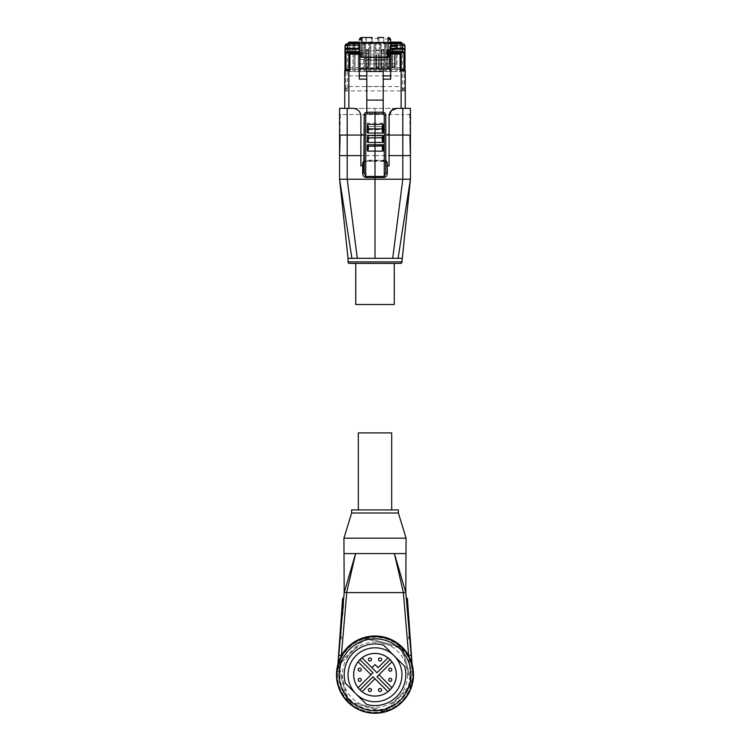 <?xml version="1.0" encoding="UTF-8"?>
<svg xmlns="http://www.w3.org/2000/svg" width="750" height="750" viewBox="0 0 750 750"><rect width="100%" height="100%" fill="white"/><g stroke="black" fill="none" stroke-linecap="round" stroke-linejoin="round"><path stroke-width="0.56" stroke-dasharray="3.75 2.81" d="M391.688 509.925L358.312 509.925L391.688 509.925M407.606 674.756A32.606 32.606 0 0 1 375 707.362A32.606 32.606 0 0 1 342.394 674.756A32.606 32.606 0 0 1 375 642.15A32.606 32.606 0 0 1 407.606 674.756M337.256 674.756A37.744 37.744 0 0 0 375 712.5A37.744 37.744 0 0 0 412.744 674.756A37.744 37.744 0 0 0 375 637.013A37.744 37.744 0 0 0 337.256 674.756A37.744 37.744 0 0 1 375 637.013A37.744 37.744 0 0 1 412.744 674.756A37.744 37.744 0 0 1 375 712.5A37.744 37.744 0 0 1 337.256 674.756M405.891 553.575L394.406 553.575L405.806 592.594L403.369 592.584L394.406 553.575L344.109 553.575M340.509 635.344L343.744 597.731A1.537 1.537 0 0 0 342.553 599.128A1.537 1.537 0 0 1 343.744 597.731A1.537 1.537 0 0 0 342.553 599.128A1.537 1.537 0 0 1 343.744 597.731L340.444 636.159L339.975 635.306L340.106 633.441L339.975 635.306L340.509 635.344L340.444 636.159L339.975 635.306L340.528 627.572L341.175 627.628L342.206 615.619L341.175 627.628L340.528 627.572L337.397 671.512L344.194 592.594L403.369 592.584M342.722 615.666L343.781 603.384L342.722 615.666M412.097 664.416L410.138 636.947L410.278 638.812L409.491 635.344L409.556 636.159L410.025 635.306L409.894 633.441L410.025 635.306L409.491 635.344L409.631 636.984L410.138 636.947L412.603 671.512L406.256 597.769A1.537 1.537 0 0 1 407.456 599.166A1.537 1.537 0 0 0 406.969 598.144A1.537 1.537 0 0 1 407.456 599.166A1.537 1.537 0 0 0 406.969 598.144A1.537 1.537 0 0 1 407.456 599.166L411.947 663.881M408.544 636.234L408.741 638.925L408.544 636.234M410.025 635.306L407.456 599.166L410.025 635.306L407.456 599.166L410.025 635.306L409.894 633.441L410.025 635.306L409.491 635.344L406.256 597.769A1.537 1.537 0 0 1 406.969 598.144A1.537 1.537 0 0 0 406.256 597.769A1.537 1.537 0 0 1 406.969 598.144A1.537 1.537 0 0 0 406.256 597.769L412.603 671.512L410.044 671.737L403.238 592.594M341.456 636.234L341.259 638.925L341.456 636.234M339.975 635.306L342.553 599.128L339.975 635.306L342.553 599.128L342.234 603.525L343.238 603.609L342.206 615.619L343.744 597.731A1.537 1.537 0 0 0 342.553 599.128M351.637 509.925L398.363 509.925M351.637 513L398.363 513M343.931 538.162L406.069 538.162M351.497 701.953A35.944 35.944 0 0 1 347.803 698.269L346.875 698.756A36.975 36.975 0 0 0 351 702.881L381.722 711.112A36.975 36.975 0 0 0 387.356 709.603L409.847 687.112A36.975 36.975 0 0 0 411.356 681.478L403.125 650.756A36.975 36.975 0 0 0 399 646.631L368.278 638.4A36.975 36.975 0 0 0 362.644 639.909L340.153 662.4A36.975 36.975 0 0 0 338.644 668.034L346.875 698.756A36.975 36.975 0 0 0 351 702.881L351.497 701.953L381.759 710.062L381.722 711.112A36.975 36.975 0 0 0 387.356 709.603L386.794 708.713A35.944 35.944 0 0 1 381.759 710.062M400.416 649.341A35.944 35.944 0 0 1 402.197 651.253L403.125 650.756A36.975 36.975 0 0 0 399 646.631L398.503 647.569A35.944 35.944 0 0 1 400.416 649.341M381.169 688.922A1.537 1.537 0 0 1 381.169 691.097A1.537 1.537 0 0 1 378.994 691.097A1.537 1.537 0 0 1 378.994 688.922A1.537 1.537 0 0 1 381.169 688.922M391.341 678.75A1.537 1.537 0 0 1 391.341 680.934A1.537 1.537 0 0 1 389.166 680.934A1.537 1.537 0 0 1 389.166 678.75A1.537 1.537 0 0 1 391.341 678.75M371.006 688.922A1.537 1.537 0 0 1 371.006 691.097A1.537 1.537 0 0 1 368.831 691.097A1.537 1.537 0 0 1 368.831 688.922A1.537 1.537 0 0 1 371.006 688.922M389.166 668.587A1.537 1.537 0 0 1 391.341 668.587A1.537 1.537 0 0 1 391.341 670.763M381.169 658.416A1.537 1.537 0 0 1 381.169 660.6A1.537 1.537 0 0 1 378.994 660.6M371.006 658.416A1.537 1.537 0 0 1 371.006 660.6A1.537 1.537 0 0 1 368.831 660.6A1.537 1.537 0 0 1 368.831 658.416A1.537 1.537 0 0 1 371.006 658.416M360.834 668.587A1.537 1.537 0 0 1 360.834 670.763A1.537 1.537 0 0 1 358.659 670.763A1.537 1.537 0 0 1 358.659 668.587A1.537 1.537 0 0 1 360.834 668.587M360.834 678.75A1.537 1.537 0 0 1 360.834 680.934A1.537 1.537 0 0 1 358.659 680.934A1.537 1.537 0 0 1 358.659 678.75A1.537 1.537 0 0 1 360.834 678.75M387.938 657.825A21.309 21.309 0 0 0 362.062 657.825L371.916 667.678L375 664.594L378.084 667.678L387.938 657.825A21.309 21.309 0 0 1 391.931 661.819L378.994 674.756L391.931 687.694A21.309 21.309 0 0 0 391.931 661.819M358.069 661.819A21.309 21.309 0 0 0 358.069 687.694L371.006 674.756L358.069 661.819A21.309 21.309 0 0 1 362.062 657.825M362.062 691.688A21.309 21.309 0 0 0 387.938 691.688L375 678.75L362.062 691.688A21.309 21.309 0 0 1 358.069 687.694M402.234 647.522A38.512 38.512 0 0 0 347.766 647.522A38.512 38.512 0 0 0 347.766 701.991A38.512 38.512 0 0 0 402.234 701.991A38.512 38.512 0 0 0 402.234 647.522M355.941 693.825A26.963 26.963 0 0 0 394.059 693.825A26.963 26.963 0 0 0 394.059 655.697A26.963 26.963 0 0 0 355.941 655.697A26.963 26.963 0 0 0 355.941 693.825M359.747 690.009A21.562 21.562 0 0 0 390.253 690.009A21.562 21.562 0 0 0 390.253 659.503A21.562 21.562 0 0 0 359.747 659.503A21.562 21.562 0 0 0 359.747 690.009A21.562 21.562 0 0 0 390.253 690.009A21.562 21.562 0 0 0 390.253 659.503A21.562 21.562 0 0 0 359.747 659.503A21.562 21.562 0 0 0 359.747 690.009M383.512 645.15A30.806 30.806 0 0 0 345.394 683.269L366.488 704.372A30.806 30.806 0 0 0 404.606 666.244L383.512 645.15M368.278 638.4A36.975 36.975 0 0 0 362.644 639.909L363.206 640.8A35.944 35.944 0 0 1 368.241 639.45L368.278 638.4L399 646.631M409.847 687.112A36.975 36.975 0 0 0 411.356 681.478L410.306 681.516A35.944 35.944 0 0 1 408.956 686.55L409.847 687.112L387.356 709.603M340.153 662.4A36.975 36.975 0 0 0 338.644 668.034L339.694 667.997A35.944 35.944 0 0 1 341.044 662.962L340.153 662.4L362.644 639.909M381.722 711.112L351 702.881M346.875 698.756L338.644 668.034M391.931 687.694A21.309 21.309 0 0 1 387.938 691.688M386.794 708.713L408.956 686.55M403.125 650.756L411.356 681.478M410.306 681.516L402.197 651.253M398.503 647.569L368.241 639.45M363.206 640.8L341.044 662.962M339.694 667.997L347.803 698.269M390.066 689.822L376.997 676.753L378.994 674.756M390.066 659.691L376.997 672.759L371.916 667.678M359.934 659.691L373.003 672.759L371.006 674.756M359.934 689.822L373.003 676.753L375 678.75M344.194 592.594L355.594 553.575L346.631 592.584M339.862 636.947L337.397 671.512L339.862 636.947L340.369 636.984L339.862 636.947L337.397 671.512L341.175 627.628L337.397 671.512L340.369 636.984L339.862 636.947L337.397 671.512L340.369 636.984L337.397 671.522L340.594 657.441M337.903 664.416L337.397 671.512L339.956 671.737A35.175 35.175 0 0 0 375 709.931A35.175 35.175 0 0 0 410.044 671.737M340.369 636.984L338.053 663.881M410.138 636.947L412.603 671.522L409.631 636.984M406.256 597.769L409.491 635.344M343.744 597.731L343.238 603.609L342.234 603.525M405.806 592.594L412.603 671.522M409.406 657.45L412.584 671.306L412.153 666.347M358.312 432.9L391.688 432.9M396.825 108.366A7.706 7.706 0 0 0 389.119 116.062L389.119 133.528M364.219 162.872L365.747 160.762L365.747 161.334L375 161.25L365.747 161.334L364.219 162.872L365.747 161.334L364.566 161.916M385.434 161.916L384.253 161.334L385.781 162.872L384.253 161.334L375 161.25L384.253 161.334L384.253 160.762L385.781 162.872L385.781 172.894M397.331 46.378L397.331 49.312L395.775 49.312L396.441 48.994M388.612 263.438L355.744 263.438L388.612 263.438M394.256 304.519L355.744 304.519M345.009 69.834L345.009 90.9L347.016 90.9L347.016 88.341L345.778 88.341L345.778 72.056L344.756 72.056L344.756 70.519A1.031 1.031 0 0 1 345.778 69.488L345.778 72.056L347.016 72.056L347.016 69.853L347.784 69.488M390.666 45.206L390.666 43.153L359.334 43.153L359.334 43.659A1.031 1.031 94.5 0 1 360.366 44.691L359.334 43.659L364.472 43.659L363.45 44.691L363.45 71.541L363.45 54.956L360.366 54.956L360.366 67.8L363.45 67.8L360.366 67.8L360.366 71.541L358.209 71.541L358.209 44.691A1.031 1.031 -94.7 0 1 359.231 43.659L358.209 44.691L358.209 54.956L355.125 54.956L355.125 67.8L358.209 67.8L358.209 54.956L355.125 54.956L355.125 53.269L358.209 53.269M348.347 43.659L350.916 43.659L348.347 43.659M400.003 43.659L350.916 43.659L350.916 43.153L348.347 43.153M399.084 43.659L399.084 42.122L400.622 42.122M361.903 37.5L361.903 39.038A1.031 1.031 135 0 0 360.881 40.069L360.881 42.122L390.666 42.122L389.119 42.122L389.119 40.069A1.031 1.031 -135 0 0 388.097 39.038L383.728 39.038L383.728 37.5L383.728 42.122L378.853 42.122L378.853 38.531L378.853 42.122L377.822 42.122L377.822 37.5A1.031 1.031 0 0 1 378.853 38.531A1.031 1.031 0 0 0 377.822 37.5M349.378 42.122L350.916 42.122L350.916 43.153L359.334 43.153L359.606 42.122M366.272 39.038L366.272 42.122L366.272 37.5L366.272 39.038L361.903 39.038M360.881 42.122L371.147 42.122L371.147 38.531A1.031 1.031 0 0 1 372.178 37.5A1.031 1.031 0 0 0 371.147 38.531L371.147 42.122L377.822 42.122M383.728 39.038L383.728 42.122L389.119 42.122M383.212 112.284L383.212 68.775M366.788 112.284L366.788 86.494L383.212 86.494M366.788 68.775L366.788 79.144L359.334 79.144L359.334 63.947L390.666 63.947L390.666 56.906L359.334 56.906L359.334 54.084L364.472 54.084L364.472 52.8L359.334 52.8L359.334 43.659L354.103 43.659A1.031 1.031 94.5 0 1 355.125 44.691L355.125 71.541L352.969 71.541L352.969 44.691A1.031 1.031 -94.7 0 1 354 43.659L352.969 44.691L352.969 50.644L349.894 50.644L349.894 44.691L349.894 71.541L348.816 71.541L348.863 79.247L348.863 43.659L354.103 43.659L355.125 44.691L355.125 50.644L358.209 50.644L355.125 50.644L355.125 53.269M390.666 63.947L390.666 79.144L383.212 79.144M366.788 86.494L366.788 79.144M366.788 126.647L383.212 126.647L366.788 126.647M401.653 43.153L390.666 43.153L390.394 42.122M345.422 44.841A2.569 2.569 0 0 1 345.881 44.297M345.009 46.228L345.009 48.281M345.009 51.722L345.009 90.9L348.863 90.9L348.816 71.541L348.863 90.9L344.756 90.9L344.756 72.056M404.991 69.834L404.991 90.9L401.137 90.9L401.137 71.541L401.137 90.9L404.991 90.9L404.991 51.722M360.366 71.541L360.366 44.691L360.366 53.269L363.45 53.269L363.45 44.691A1.031 1.031 -94.7 0 1 364.472 43.659L364.575 43.659A1.031 1.031 94.5 0 1 365.606 44.691L365.606 71.541L358.209 71.541L358.209 67.8L355.125 67.8L355.125 71.541L352.969 71.541L352.969 50.644M365.606 50.644L365.606 67.8L366.244 67.8L366.244 50.644L365.606 50.644L365.606 44.691L364.575 43.659L369.816 43.659A1.031 1.031 94.5 0 1 370.837 44.691L370.837 71.541L363.45 71.541M363.45 53.269L363.45 54.956L360.366 54.956L360.366 53.269M352.969 71.541L348.863 71.541M348.872 43.659A1.031 1.031 94.5 0 1 349.894 44.691L348.863 43.659L347.578 43.659M349.894 71.541L349.894 67.8L352.969 67.8L349.894 67.8L349.894 50.644M360.366 50.644L363.45 50.644L360.366 50.644M365.606 71.541L365.606 67.8L368.681 67.8L368.681 50.644L368.044 50.644L368.044 67.8L368.681 67.8L368.681 69.337L365.606 69.337M386.55 50.644L386.55 67.8L387.197 67.8L387.197 50.644L386.55 50.644L386.55 44.691L386.55 71.541L379.163 71.541L379.163 54.956L376.078 54.956L376.078 44.691L375.047 43.659L380.287 43.659A1.031 1.031 94.5 0 1 381.319 44.691L381.319 71.541L373.922 71.541L373.922 44.691L373.922 50.644L370.837 50.644L370.837 53.269L373.922 53.269L373.922 50.644L370.837 50.644L370.837 44.691L369.816 43.659L374.953 43.659L373.922 44.691A1.031 1.031 -94.7 0 1 374.953 43.659L375.047 43.659A1.031 1.031 94.5 0 1 376.078 44.691L376.078 71.541L368.681 71.541L368.681 69.337M396.441 48.281L390.666 48.281L390.666 49.312L395.775 49.05M391.791 50.644L391.791 67.8L392.438 67.8L392.438 50.644L391.791 50.644L391.791 44.691L390.769 43.659L396 43.659A1.031 1.031 94.5 0 1 397.031 44.691L397.031 71.541L389.634 71.541L389.634 44.691A1.031 1.031 -94.7 0 1 390.666 43.659L390.769 43.659A1.031 1.031 94.5 0 1 391.791 44.691L391.791 71.541L391.791 67.8L394.875 67.8L394.875 50.644L394.228 50.644L394.228 67.8L394.875 67.8L394.875 69.337L391.791 69.337M394.875 50.644L394.875 69.337M391.791 71.541L389.634 71.541L389.634 50.644L388.997 50.644L388.997 67.8L389.634 67.8L386.55 67.8L386.55 71.541L384.394 71.541L384.394 44.691A1.031 1.031 -94.7 0 1 385.425 43.659L384.394 44.691L384.394 50.644L383.756 50.644L383.756 67.8L384.394 67.8L384.394 50.644M368.681 71.541L368.681 44.691A1.031 1.031 -94.7 0 1 369.713 43.659L368.681 44.691L368.681 50.644M379.163 71.541L379.163 44.691A1.031 1.031 -94.7 0 1 380.184 43.659L379.163 44.691L379.163 54.956L376.078 54.956L376.078 67.8L379.163 67.8L376.078 67.8L376.078 71.541M373.922 71.541L373.922 54.956L370.837 54.956L370.837 67.8L373.922 67.8L370.837 67.8L370.837 71.541M373.922 53.269L373.922 54.956L370.837 54.956L370.837 53.269M376.594 49.941L376.594 50.644L379.163 50.644L378.394 50.644L378.394 49.828L376.594 49.828L376.594 50.644L378.394 50.644L378.394 49.828L376.594 49.828L378.394 49.941M381.319 50.644L381.319 67.8L381.956 67.8L381.956 50.644L381.319 50.644L381.319 44.691L380.287 43.659L385.528 43.659A1.031 1.031 94.5 0 1 386.55 44.691L385.528 43.659L390.666 43.659L389.634 44.691L389.634 50.644M384.394 71.541L384.394 67.8L381.319 67.8L381.319 71.541M381.956 67.425L383.756 67.425L381.956 67.8L383.756 67.538L381.956 67.538L381.956 49.566L383.756 49.566L381.956 49.566L381.956 50.644M383.756 67.425L383.756 49.828L381.956 49.828L383.756 49.828L383.756 50.644M388.997 50.644L388.997 49.566L387.197 49.566L387.197 67.8L388.997 67.8L388.997 49.566L387.197 49.566L387.197 50.644M392.438 67.425L394.228 67.425L392.438 67.8L394.228 67.538L392.438 67.538L392.438 49.566L394.228 49.566L392.438 49.566L392.438 50.644M395.897 43.659L394.875 44.691A1.031 1.031 -94.7 0 1 395.897 43.659L395.897 47.766L394.875 47.766M394.228 67.425L394.228 49.828L392.438 49.828L394.228 49.828L394.228 50.644M400.106 50.644L397.031 50.644L397.031 44.691L396 43.659L401.137 43.659L400.106 44.691L400.106 71.541L400.106 44.691A1.031 1.031 -94.7 0 1 401.137 43.659L402.422 43.659L402.422 47.766L400.106 47.766M401.137 43.659L401.184 71.541L394.875 71.541M401.184 71.541L401.184 79.247L401.184 71.541M401.137 71.541L400.106 71.541M397.031 71.541L397.031 67.8L400.106 67.8L397.031 67.8L397.031 50.644M404.991 48.281L404.991 46.228M404.578 44.841A2.569 2.569 0 0 0 403.538 43.913M368.044 50.644L368.044 49.566L366.244 49.566L366.244 67.8L368.044 67.8L368.044 49.566L366.244 49.566L366.244 50.644M390.666 52.8L385.528 52.8L385.528 54.084L390.666 54.084L390.891 49.05M345.009 52.8L364.472 52.8L364.472 54.084M402.347 69.488L402.984 69.853L402.984 72.056L402.984 69.853L402.347 69.488L404.991 69.488M385.528 54.084L385.528 52.8L404.991 52.8M345.009 69.488L347.653 69.488L347.016 69.853L347.016 72.056M359.334 52.8L359.334 54.084M359.334 63.947L359.334 56.906L364.472 56.906L364.472 60.244L385.528 60.244L385.528 56.906L364.472 56.906L364.472 60.244L385.528 60.244L385.528 56.906L390.666 56.906L390.666 54.084M385.528 53.062L390.666 53.062L385.528 53.062M401.137 53.062L401.137 69.488M348.863 69.488L348.863 53.062M359.334 53.062L364.472 53.062L359.334 53.062M404.222 90.9L404.222 69.488A1.031 1.031 0 0 1 405.244 70.519L405.244 90.9L402.984 90.9L402.984 88.341L402.984 90.9L405.244 90.9L405.244 108.366L353.1 108.366C357.75 108.853 360.319 111.422 360.806 116.062L360.806 133.528L362.344 135.066L389.119 135.066M344.756 108.366L344.756 90.9L347.016 90.9L347.016 88.341M404.991 88.341L402.984 88.341M387.328 67.538L387.328 49.828L388.866 49.828L388.866 67.538L388.866 49.828L387.328 49.828L387.328 67.538L388.866 67.538L387.328 67.538M366.375 67.538L366.375 49.828L367.913 49.828L367.913 67.538L367.913 49.828L366.375 49.828L366.375 67.538L367.913 67.538L366.375 67.538M376.594 54.956L376.594 67.538L378.394 67.538L378.394 54.956L378.394 67.538L376.594 67.538L376.594 54.956M348.863 108.366L348.863 90.9L401.137 90.9L401.137 108.366L405.244 108.366M405.244 72.056L402.984 72.056M390.666 48.281L390.666 46.378M395.775 49.312L390.891 49.312M339.572 108.366L410.428 108.366L410.428 179.231L402.797 179.231L402.797 155.606L375 155.606L375 179.231L402.797 179.231L392.719 258.309L375 258.309L375 179.231L347.203 179.231L347.203 155.606L375 155.606L375 114.525L339.572 114.525M339.572 135.066L339.572 179.231L347.203 179.231L357.281 258.309L348.038 258.309M362.344 135.066L360.881 135.066M385.781 160.247L364.219 160.247M364.219 135.066L385.781 135.066M385.65 114.056L385.781 165.881M366.759 113.841L366.759 112.284L375 112.219L383.241 112.284L383.241 113.841L366.759 113.841L365.747 114.853L365.747 129.694L364.219 129.994M375 135.066L375 112.219M385.781 129.994L384.253 129.694L384.253 160.762L365.747 160.762L365.747 129.694L384.253 129.694L384.253 114.853L383.241 113.841M375 108.366L375 114.525L402.872 114.525L402.797 155.606M410.428 114.525L402.872 114.525L402.872 108.366M400.416 263.438L349.584 263.438M397.331 49.312L396.441 49.312M346.762 592.594L339.956 671.737M348.497 648.253A37.481 37.481 0 0 1 401.503 648.253A37.481 37.481 0 0 1 401.503 701.259A37.481 37.481 0 0 1 348.497 701.259A37.481 37.481 0 0 1 348.497 648.253M345.778 90.9L345.778 88.341L345.009 88.341M360.881 40.069L359.334 40.069M372.178 37.5L372.178 38.531L371.147 38.531M378.853 38.531L372.178 38.531L372.178 42.122M388.097 37.5L388.097 39.038M383.212 123.159L366.788 123.159M390.666 40.069L389.119 40.069M347.578 45.206L347.578 47.409M345.009 47.766L347.578 47.766L347.578 90.9M348.863 86.569L401.137 86.569M364.575 71.541L364.575 47.766L364.472 71.541M365.606 47.766L364.575 47.766L364.575 43.659M364.472 43.659L364.472 47.766L363.45 47.766M363.45 69.337L360.366 69.337M349.894 47.766L347.578 47.766M354.103 71.541L354.103 47.766L354 71.541M355.125 47.766L354.103 47.766L354.103 43.659M354 43.659L354 47.766L352.969 47.766M352.969 69.337L349.894 69.337M360.366 47.766L358.209 47.766M359.334 71.541L359.334 46.191M359.231 47.766L359.231 71.541M358.209 71.541L355.125 71.541M358.209 69.337L355.125 69.337M390.769 71.541L390.769 47.766L390.666 71.541M391.791 47.766L390.769 47.766L390.769 43.659M390.666 46.191L390.666 47.766L389.634 47.766M389.634 69.337L386.55 69.337M389.634 71.541L386.55 71.541M385.528 71.541L385.528 47.766L385.425 71.541M386.55 47.766L385.528 47.766L385.528 43.659M385.425 43.659L385.425 47.766L384.394 47.766M369.816 71.541L369.816 47.766L368.681 47.766M370.837 47.766L369.816 47.766L369.816 43.659M369.713 43.659L369.713 71.541M374.953 43.659L374.953 47.766L373.922 47.766M376.078 47.766L375.047 47.766L375.047 43.659M375.047 71.541L375.047 47.766L374.953 71.541M380.287 71.541L380.287 47.766L380.184 71.541M381.319 47.766L380.287 47.766L380.287 43.659M380.184 43.659L380.184 47.766L379.163 47.766M379.163 69.337L376.078 69.337M373.922 69.337L370.837 69.337M376.078 53.269L379.163 53.269M384.394 69.337L381.319 69.337M397.031 47.766L396 47.766L396 43.659M396 71.541L396 47.766L395.897 71.541M348.863 75.881L401.137 75.881M402.422 90.9L402.422 47.766L404.991 47.766M400.106 69.337L397.031 69.337M404.991 71.034L402.984 71.034M390.666 59.475L359.334 59.475M392.438 49.941L394.228 49.941M392.438 50.916L394.228 50.916M392.438 53.531L394.228 53.531M392.438 63.825L394.228 63.825M392.438 66.45L394.228 66.45M381.956 49.941L383.756 49.941M381.956 50.916L383.756 50.916M381.956 53.531L383.756 53.531M381.956 63.825L383.756 63.825M381.956 66.45L383.756 66.45M387.328 67.425L388.866 67.425M387.328 66.45L388.866 66.45M387.328 63.825L388.866 63.825M387.328 53.531L388.866 53.531M387.328 50.916L388.866 50.916M387.328 49.941L388.866 49.941M366.375 67.425L367.913 67.425M366.375 66.45L367.913 66.45M366.375 63.825L367.913 63.825M366.375 53.531L367.913 53.531M366.375 50.916L367.913 50.916M366.375 49.941L367.913 49.941M376.594 63.825L378.394 63.825M376.594 66.45L378.394 66.45M376.594 67.425L378.394 67.425M347.016 71.034L345.009 71.034M365.747 114.853L364.219 114.853M385.781 114.853L384.253 114.853M365.747 161.334L365.728 159.872M384.253 161.334L384.272 159.872M347.128 108.366L347.203 155.606L339.572 155.606L340.275 114.525M351.919 258.309L339.572 179.231M375 258.309L357.281 258.309M401.962 258.309L392.719 258.309M398.081 258.309L410.428 179.231M409.725 114.525L410.428 155.606M348.038 261.9L401.962 261.9M341.663 627.947L340.509 627.844M408.356 633.544L409.894 633.441L408.356 633.544M340.106 633.441L341.644 633.544L340.106 633.441M339.722 638.812L341.259 638.925L339.722 638.812M408.741 638.925L410.278 638.812L408.741 638.925M343.781 603.384L342.253 603.253"/><path stroke-width="1.12" d="M391.688 509.925L391.688 432.9L358.312 432.9L358.312 509.925M340.594 657.441L341.353 655.5L338.794 655.275L338.053 663.881M344.109 553.575L394.406 553.575L403.369 592.584L408.647 655.5A38.766 38.766 0 0 0 341.353 655.5L346.762 592.594L344.962 592.434L344.194 592.594L338.794 655.275M403.369 592.584L405.806 592.594L394.406 553.575L405.891 553.575M409.406 657.45L408.647 655.5L411.206 655.275L405.806 592.594L406.069 538.162L343.931 538.162L344.194 592.594L355.594 553.575L346.631 592.584M409.491 635.344L410.025 635.306L410.138 636.947L409.631 636.984M410.025 635.306L407.456 599.166A1.537 1.537 0 0 0 406.256 597.769M343.744 597.731A1.537 1.537 0 0 0 342.553 599.128L339.975 635.306L340.509 635.344M351.637 513L398.363 513L398.363 509.925L351.637 509.925L351.637 513L343.931 538.162M381.169 691.097A1.537 1.537 0 0 0 381.169 688.922A1.537 1.537 0 0 0 378.994 688.922A1.537 1.537 0 0 0 378.994 691.097A1.537 1.537 0 0 0 381.169 691.097M391.341 680.934A1.537 1.537 0 0 0 391.341 678.75A1.537 1.537 0 0 0 389.166 678.75A1.537 1.537 0 0 0 389.166 680.934A1.537 1.537 0 0 0 391.341 680.934M371.006 691.097A1.537 1.537 0 0 0 371.006 688.922A1.537 1.537 0 0 0 368.831 688.922A1.537 1.537 0 0 0 368.831 691.097A1.537 1.537 0 0 0 371.006 691.097M391.341 670.763A1.537 1.537 0 0 0 391.341 668.587A1.537 1.537 0 0 0 389.166 668.587A1.537 1.537 0 0 0 389.166 670.763A1.537 1.537 0 0 0 391.341 670.763A1.537 1.537 0 0 1 389.166 670.763A1.537 1.537 0 0 1 389.166 668.587M381.169 660.6A1.537 1.537 0 0 0 381.169 658.416A1.537 1.537 0 0 0 378.994 658.416A1.537 1.537 0 0 0 378.994 660.6A1.537 1.537 0 0 0 381.169 660.6M371.006 660.6A1.537 1.537 0 0 0 371.006 658.416A1.537 1.537 0 0 0 368.831 658.416A1.537 1.537 0 0 0 368.831 660.6A1.537 1.537 0 0 0 371.006 660.6M360.834 670.763A1.537 1.537 0 0 0 360.834 668.587A1.537 1.537 0 0 0 358.659 668.587A1.537 1.537 0 0 0 358.659 670.763A1.537 1.537 0 0 0 360.834 670.763M360.834 680.934A1.537 1.537 0 0 0 360.834 678.75A1.537 1.537 0 0 0 358.659 678.75A1.537 1.537 0 0 0 358.659 680.934A1.537 1.537 0 0 0 360.834 680.934M390.066 659.691A21.309 21.309 0 0 0 359.934 659.691A21.309 21.309 0 0 0 359.934 689.822A21.309 21.309 0 0 0 390.066 689.822A21.309 21.309 0 0 0 390.066 659.691L376.997 672.759L371.916 667.678L375 664.594L378.084 667.678L387.938 657.825M347.766 701.991A38.512 38.512 0 0 0 402.234 701.991A38.512 38.512 0 0 0 402.234 647.522A38.512 38.512 0 0 0 347.766 647.522A38.512 38.512 0 0 0 347.766 701.991M355.941 693.825A26.963 26.963 0 0 0 394.059 693.825A26.963 26.963 0 0 0 394.059 655.697A26.963 26.963 0 0 0 355.941 655.697A26.963 26.963 0 0 0 355.941 693.825L366.488 704.372A30.806 30.806 0 0 0 404.606 666.244L383.512 645.15A30.806 30.806 0 0 0 345.394 683.269L355.941 693.825M400.416 649.341A35.944 35.944 0 0 0 349.584 649.341A35.944 35.944 0 0 0 349.584 700.172A35.944 35.944 0 0 0 400.416 700.172A35.944 35.944 0 0 0 400.416 649.341M378.994 660.6A1.537 1.537 0 0 1 378.994 658.416A1.537 1.537 0 0 1 381.169 658.416M358.069 661.819L371.006 674.756L373.003 672.759L359.934 659.691M362.062 657.825L371.916 667.678M387.938 691.688L373.003 676.753L359.934 689.822M391.931 687.694L378.994 674.756L376.997 676.753L390.066 689.822M391.931 661.819L378.994 674.756M358.069 687.694L371.006 674.756M362.062 691.688L375 678.75M339.975 635.306L337.903 664.416M340.369 636.984L339.862 636.947M410.138 636.947L412.097 664.416M342.553 599.128L342.234 603.525M411.947 663.881L411.206 655.275M346.762 592.594L403.238 592.594M401.962 261.9L348.038 261.9A1.537 1.537 0 0 0 349.584 263.438L400.416 263.438A1.537 1.537 0 0 0 401.962 261.9L410.428 179.231L339.572 179.231L339.572 108.366L339.572 135.066L347.203 135.066L347.203 108.366L353.175 108.366C357.825 108.853 360.384 111.422 360.881 116.062L360.881 133.528L362.419 135.066M348.038 261.9L348.038 258.309L375 258.309L375 177.516L384.253 177.497C386.381 176.822 387.394 175.294 387.309 172.894L387.309 162.872L385.781 160.247M389.119 133.528A1.537 1.537 0 0 1 387.581 135.066L389.119 133.528L389.119 116.062L391.378 110.616L396.825 108.366L410.428 108.366L410.428 179.231L398.081 258.309L401.962 258.309M383.241 113.878L383.241 112.284L375 112.219L375 113.812L383.241 113.878L384.253 114.928L385.781 114.853L385.041 113.044L383.241 112.284L385.041 113.044L385.781 114.853L385.781 172.894L387.309 172.894M363.769 172.894L362.691 172.894C362.597 175.294 363.619 176.831 365.747 177.497L375 177.516L375 176.475L365.747 176.447L364.219 172.894L364.219 114.853L364.959 113.044L366.759 112.284L364.959 113.044L364.219 114.853L363.769 172.894M390.666 48.281L396.441 48.281L396.441 48.994M355.744 263.438L355.744 304.519L394.256 304.519L394.256 263.438M359.334 42.609L359.334 46.191C359.503 52.931 360.356 56.662 361.903 57.366L388.097 57.366C389.644 56.662 390.497 52.931 390.666 46.191L390.666 75.891L383.212 75.891M383.212 112.284L383.212 100.106L366.788 100.106L366.788 68.775L359.334 68.775L359.334 43.659L347.578 43.659L345.009 46.228L347.578 45.206L359.334 45.206M348.347 43.153L348.347 43.659L348.347 43.153A1.031 1.031 143.1 0 1 349.378 42.122A1.031 1.031 143.2 0 0 348.347 43.153L359.334 43.153M401.653 43.153L401.653 43.659L401.653 43.153A1.031 1.031 -143.1 0 0 400.622 42.122L390.666 42.122L399.084 42.122L399.084 43.153L401.653 43.153A1.031 1.031 -143.2 0 0 400.622 42.122M390.666 46.378L397.247 46.378L390.666 46.378L390.666 45.206L402.422 45.206L404.991 46.228C404.775 44.616 403.922 43.763 402.422 43.659L400.003 43.659M350.916 43.659L350.916 42.122L359.334 42.122L349.378 42.122M359.334 40.069A2.569 2.569 -45 0 1 361.903 37.5L366.272 37.5L361.903 37.5L359.334 40.069M372.178 37.5L366.272 37.5M383.728 37.5L377.822 37.5M366.788 100.106L366.788 112.284M383.212 100.106L383.212 68.775L366.788 68.775M366.788 71.494L383.212 71.494M383.212 79.144L390.666 79.144L390.666 75.891M359.334 68.775L359.334 75.891L366.788 75.891M366.788 79.144L359.334 79.144L359.334 75.891M390.666 68.775L383.212 68.775M390.666 43.153L399.084 43.153L399.084 43.659L390.666 43.659L390.666 46.191L390.666 42.637L388.097 42.637L388.097 57.366M390.666 42.609L390.666 40.069L388.097 37.5A2.569 2.569 45 0 1 390.666 40.069L390.666 42.637M359.334 48.281L345.009 48.281L345.009 51.722L345.009 46.228A2.569 2.569 0 0 1 345.084 45.619M345.113 45.506A2.569 2.569 0 0 1 345.422 44.841M345.881 44.297A2.569 2.569 0 0 1 347.578 43.659L347.578 45.206L347.578 43.659M404.906 45.591A2.569 2.569 0 0 1 404.991 46.228L404.991 48.281L402.422 48.281L402.422 48.947L390.666 49.031M396.881 48.947L397.247 46.378M404.878 45.488A2.569 2.569 0 0 0 404.578 44.841M402.881 43.706A2.569 2.569 0 0 0 402.422 43.659L402.422 48.281L397.247 48.281M404.991 48.281L404.991 51.722L404.991 48.281M359.334 52.8L345.009 52.8L345.009 51.722A2.569 2.559 0 0 1 347.578 49.162L347.578 45.206M345.009 52.8L345.009 69.834M344.756 108.366L344.756 70.519A1.031 1.031 0 0 1 345.778 69.488L348.863 69.488L349.894 70.519L349.894 54.084L348.863 53.062L359.334 53.062L348.863 53.062L348.863 69.488L345.009 69.488M404.991 51.516A2.569 2.559 180 0 0 402.422 48.947L402.422 49.162A2.569 2.559 180 0 1 404.991 51.722L404.991 69.834M404.991 69.488L404.222 69.488A1.031 1.031 0 0 1 405.244 70.519L405.244 108.366M404.991 52.8L390.666 52.8M400.106 70.519L401.137 69.488L401.137 53.062L390.666 53.062L401.137 53.062L400.106 54.084L400.106 70.519L405.244 70.519M347.784 69.488L345.778 69.488M404.222 69.488L402.347 69.488M396.75 108.366L396.788 108.366C392.147 108.853 389.578 111.422 389.081 116.062L389.081 133.528L387.544 135.066L389.053 133.528L389.053 116.062C389.541 111.422 392.109 108.853 396.75 108.366L401.137 108.366L401.137 69.488M385.781 135.066L389.119 135.066L389.119 155.606L410.428 155.606L410.428 145.331M389.119 155.606L389.119 165.872L385.781 165.881M340.106 135.066L339.572 155.606L347.203 155.606L347.203 179.231L357.281 258.309M339.572 108.366L347.203 108.366M389.119 135.066L410.428 135.066M360.881 155.606L347.203 155.606L347.203 135.066L360.881 135.066L360.881 165.872L362.691 165.872L362.691 172.894M384.009 128.456L383.644 132.666L382.584 133.088A11641.622 11384.053 -2.5 0 1 375 132.994A11594.353 11337.928 2.5 0 1 368.062 133.078L368.634 128.737L367.528 124.209A4840.397 4840.397 -90 0 0 375 124.622A4834.097 4834.097 90 0 0 382.697 124.2L384.009 128.456L383.025 128.634L382.997 124.294M383.653 150.759L383.672 145.388L383.025 146.213C382.725 148.856 382.931 150.375 383.653 150.759L382.584 151.153A12121.125 11130.975 -1.3 0 1 375 151.088A12072.872 11086.856 1.3 0 1 368.072 151.144L368.466 145.941L367.856 144.769L382.678 144.75L382.312 145.528L382.997 145.734L383.447 145.003L382.678 144.75M382.688 135.544L382.153 137.419L383.025 137.925C382.744 140.4 382.95 141.788 383.634 142.106L382.584 142.509A11443.444 10892.737 -1.7 0 1 375 142.425A11396.597 10848.281 1.7 0 1 368.053 142.5L368.55 137.728L367.706 135.562L382.688 135.544L383.25 135.722L383.016 137.569L383.878 137.306L383.25 135.722M375 112.219L366.759 112.284L366.759 113.878L375 113.812L375 176.475L384.253 176.447L384.253 177.497M368.072 151.144L367.294 150.75L367.294 145.022L367.856 144.769L367.294 145.022M368.053 142.5L367.294 142.106L367.706 135.562M368.062 133.078L367.294 132.666L367.528 124.209M364.219 114.853L365.747 114.928L366.759 113.878M360.881 135.066L364.219 135.066M364.219 160.247L362.691 162.872L362.691 165.872L364.219 165.881M385.781 172.894L384.253 176.447L384.253 114.928M364.219 162.863L362.691 162.872M383.634 142.106L383.878 137.306M383.644 132.666C382.969 132.431 382.762 131.166 383.025 128.869L382.022 128.522L382.584 133.088M367.294 146.316L382.181 145.941L382.584 151.153M367.294 137.981L382.087 137.728L382.584 142.509M367.294 128.887L383.025 128.869M383.025 146.213L382.312 145.528M382.153 137.419L383.025 137.925M382.697 124.2L382.022 128.522M340.275 114.525L339.572 114.525M410.428 114.525L409.725 114.525M375 258.309L398.081 258.309M361.903 57.366L361.903 42.637L388.097 42.637L388.097 37.5M359.334 42.637L361.903 42.637L361.903 37.5M359.231 43.659L359.231 47.766M359.334 49.162L347.578 49.162L347.578 51.722L359.334 51.722M359.334 48.947L347.578 48.947A2.569 2.559 0 0 0 345.009 51.516M404.991 51.722L402.422 51.722L402.422 49.162L390.666 49.162M345.009 51.722L347.578 51.722L347.578 52.8M346.041 52.8L346.041 69.488M403.959 52.8L403.959 69.488M390.666 51.722L402.422 51.722L402.422 52.8M390.666 54.084L400.106 54.084M349.894 54.084L359.334 54.084M344.756 70.519L349.894 70.519M348.863 108.366L348.863 69.488M402.797 108.366L402.797 179.231L392.719 258.309M409.894 135.066L410.428 155.606L402.797 155.606M365.747 177.497L365.747 114.928M385.781 162.863L387.309 162.872M351.919 258.309L339.572 179.231L348.038 258.309M398.363 513L406.069 538.162M404.991 46.228C404.869 44.775 404.016 43.922 402.45 43.659M339.572 145.331L339.572 155.606"/></g></svg>
